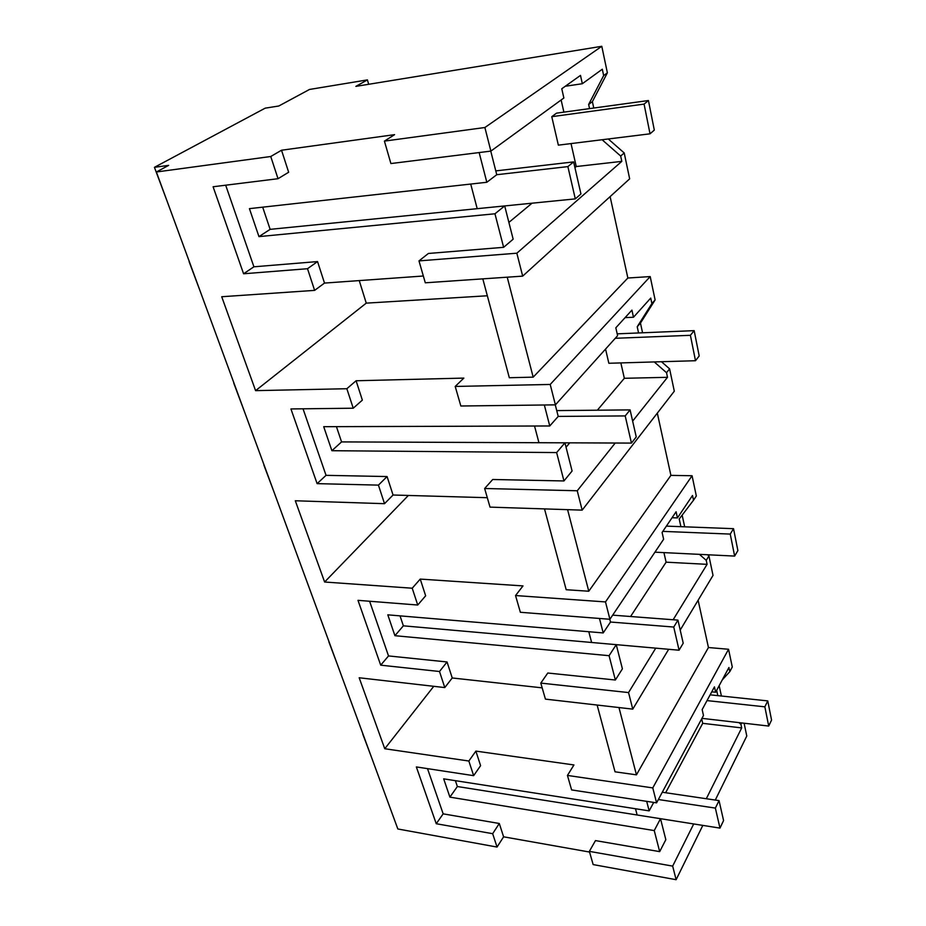 <?xml version="1.0" encoding="UTF-8"?>
<svg xmlns="http://www.w3.org/2000/svg" width="926" height="926" viewBox="0 0 926 926"><rect width="100%" height="100%" fill="white"/><g stroke="black" fill="none" stroke-linecap="round" stroke-linejoin="round"><path stroke-width="1.39" d="M744.099 723.218L746.784 736.008L715.289 800.052M702.822 825.402L676.119 879.7L593.161 864.583L589.353 851.364L672.67 866.111L693.713 823.955M589.549 852.047L503.605 836.815L499.299 823.492L443.16 813.85L427.511 768.638M497.042 847.058L492.667 833.689L436.25 823.723L416.353 766.936L473.649 775.664L468.845 761.022L384.765 748.74L359.172 677.763L444.781 687.578L439.514 671.5L380.702 665.169L357.992 600.337L417.73 605.025L412.22 588.218L324.621 582.014L295.313 500.769L384.522 503.686L378.433 485.12L317.109 483.638L290.938 408.945L353.234 408.216L346.845 388.723L255.588 390.645L221.708 296.737L314.62 290.382L307.513 268.714L243.584 273.772L213.096 186.763L278.02 178.706L270.751 156.506L156.378 171.993L397.844 828.978L497.042 847.058L503.605 836.815M393.168 816.269L386.107 797.066M741.668 722.94L740.95 724.375L741.691 727.905L702.707 723.333L665.632 792.737M706.307 798.733L741.691 727.905M676.119 879.7L672.67 866.111M646.695 801.349L649.161 810.875L443.681 778.847L449.909 797.136L654.242 830.576L659.682 851.631L595.476 840.6L589.353 851.364M473.649 775.664L480.594 765.675L475.883 751.102L573.946 764.957L567.441 775.432L652.784 787.91L728.554 649.265L708.436 647.529L636.451 774.842L618.973 707.557M492.667 833.689L499.299 823.492M156.378 171.993L168.671 165.36L154.434 167.328L265.195 108.157L278.819 105.992L309.504 89.452L367.414 79.891L368.675 84.278M593.774 108.041L592.385 101.628L607.375 72.841L601.796 46.3L355.873 86.373L367.414 79.891M522.669 276.133L516.847 253.203L418.98 260.901L425.3 282.8L522.669 276.133L629.657 178.845L624.217 152.964L608.278 138.981M610.118 196.625L627.863 278.02L533.179 377.148L507.228 277.198M642.563 332.793L640.456 323.093L655.11 299.931L650.202 276.573L627.863 278.02M582.165 510.133L577.245 490.768L484.645 488.5L490.028 507.124L582.165 510.133L674.302 391.2L669.602 368.861L661.477 361.719M657.321 413.112L670.899 475.374L588.774 591.228L567.592 509.659M609.91 619.274L520.366 612.283L515.539 595.545L605.5 601.923L609.91 619.274L663.629 539.233L662.09 532.45L676.096 511.765L677.45 517.923L692.509 495.491L693.516 500.225L696.329 496L692.069 475.744L670.899 475.374M684.684 526.813L682.149 515.145M680.205 630.074L713.02 575.405L708.934 555.936L707.591 554.755M698.123 600.233L708.436 647.529M567.441 775.432L571.62 789.936L656.58 802.854L703.482 715.509L702.151 709.605L714.455 686.861L715.636 692.231L728.912 667.519L729.792 671.674L732.281 667.009L728.554 649.265M721.412 696.016L719.155 685.668M740.95 724.375L738.96 722.627M701.688 718.854L702.707 723.333M722.222 679.95L729.792 671.674M716.655 690.333L717.812 695.634M659.682 851.631L665.84 839.674L660.504 818.7L654.242 830.576M468.857 761.022L475.883 751.102M436.25 823.723L443.16 813.85M660.504 818.7L637.146 814.996L635.491 808.745L637.146 814.996L457.363 786.521L449.909 797.136M455.395 780.676L457.363 786.521M649.161 810.875L653.721 802.414M597.131 705.045L615.038 771.809L636.451 774.842M384.765 748.74L433.762 686.316M668.676 649.3L632.759 709.131L545.426 699.118L540.796 683.099L628.546 692.567L655.747 648.154M542.173 687.856L452.235 677.971L447.05 661.963L439.514 671.5M444.781 687.578L452.235 677.971M380.702 665.169L388.526 655.932L447.05 661.963M388.526 655.932L369.613 601.252M417.73 605.025L425.647 595.812L420.242 579.086L412.22 588.218M692.069 475.744L605.5 601.923M544.511 508.906L566.191 589.723L588.774 591.228M324.621 582.014L408.378 495.445M515.539 595.545L522.993 585.915L420.242 579.086M487.308 497.702L393.052 495.016L387.08 476.554L378.433 485.12M384.522 503.686L393.052 495.016M317.109 483.638L326.045 475.339L387.08 476.554M326.045 475.339L303.034 408.806M353.234 408.216L362.355 400.125L356.093 380.76L346.845 388.723M550.206 384.452L555.403 404.859L460.847 406.005L455.21 386.443L550.206 384.452L650.202 276.573M482.805 278.865L509.323 377.727L533.179 377.148M255.588 390.645L366.256 303.138L487.342 295.776M455.21 386.443L463.857 378.097L356.093 380.76M359.242 280.59L366.256 303.138M423.344 276.006L324.505 283.078L317.549 261.572L307.513 268.714M314.62 290.382L324.505 283.078M243.584 273.772L253.909 266.804L317.549 261.572M253.909 266.804L225.678 185.2M278.02 178.706L288.657 172.248L281.527 150.232L270.751 156.506M601.796 46.3L484.888 127.51L384.417 141.111L394.58 134.652L281.527 150.232M154.434 167.328L167.247 201.567M200.271 291.424L189.112 261.653M371.465 757.225L362.818 734.191M245.02 413.181L233.757 383.121M273.564 490.849L263.887 465.072M312.444 596.645L302.825 570.462M337.377 664.451L328.892 641.903M484.888 127.51L490.884 151.1L563.865 98.006L561.781 88.757L580.498 75.388L582.327 83.722L602.305 69.218L603.659 75.585L607.375 72.841M592.385 101.628L588.647 104.476L603.659 75.585M588.647 104.476L589.549 108.62M624.217 152.964L620.675 156.031L602.108 139.745M620.675 156.031L621.809 161.367L576.25 166.541L574.93 167.629M516.847 253.203L621.809 161.367M555.403 404.859L617.607 335.675L615.825 327.804L631.926 310.117L633.477 317.236L650.735 298.079L651.892 303.543L655.11 299.931M640.456 323.093L637.215 326.751L651.892 303.543M637.215 326.751L638.57 332.955M669.602 368.861L666.523 372.703L654.265 361.939M666.523 372.703L667.496 377.31L624.344 378.294L597.351 410.206M577.245 490.768L615.223 443.022M632.643 421.122L667.496 377.31M680.899 526.674L679.209 518.988L693.516 500.225M708.934 555.936L706.225 560.334L699.443 554.361M632.759 709.131L628.546 692.567M706.225 560.334L707.082 564.339L666.107 562.175L630.583 616.508M673.133 619.76L707.082 564.339M656.58 802.854L652.784 787.91M715.636 692.231L711.77 691.826M540.796 683.099L547.787 673.028L615.362 680.008L609.077 655.689L394.916 635.699L403.366 625.826L616.253 644.658L609.077 655.689M599.469 618.464L603.208 632.933L387.809 614.841L394.916 635.699M484.657 488.5L492.713 479.494L563.957 480.953L556.63 452.571L331.89 450.707L341.567 441.91L564.929 442.825L556.63 452.571M544.338 404.986L549.755 425.972L323.706 426.689L331.89 450.707M418.98 260.901L428.391 253.469L503.628 247.323L494.959 213.779L258.956 236.616L270.137 229.347L504.693 205.931L494.959 213.779M479.147 152.559L486.821 182.272L249.43 208.639L258.956 236.616M490.884 151.1L390.899 163.555L384.417 141.111M582.327 83.722L565.277 86.257M561.133 99.996L563.888 112.139M571.029 143.576L576.25 166.541M532.045 203.199L508.883 222.402M503.628 247.323L513.154 239.186L504.693 205.931M633.477 317.236L625.073 317.641M620.848 362.911L624.344 378.294M569.756 442.836L566.052 447.223M563.957 480.953L572.094 470.998L564.929 442.825M677.45 517.923L672.056 517.727M663.93 552.614L666.107 562.175M615.362 680.008L622.399 668.838L616.253 644.658M400.02 615.859L403.366 625.826M603.208 632.933L610.5 622.029L609.794 619.262M336.439 426.643L341.567 441.91M549.755 425.972L558.216 416.411L555.276 404.859M262.683 207.158L270.137 229.347M486.821 182.272L496.753 174.713L490.757 151.112M477.203 208.674L470.709 184.054L477.203 208.674L575.301 198.882L580.938 193.985L573.634 161.9L495.78 170.893M538.944 442.709L534.534 426.018L538.944 442.709L631.451 443.091L636.243 436.933L630.085 409.894L556.734 410.6M591.633 642.482L588.797 631.729L591.633 642.482L679.071 650.214L683.203 643.223L677.948 620.119L612.676 615.142M637.146 814.996L719.977 828.11L723.576 820.563L719.039 800.608L662.275 792.239M658.374 799.52L715.37 808.097L719.977 828.11M715.37 808.097L719.039 800.608M610.5 622.029L673.746 627.041L679.071 650.214M673.746 627.041L677.948 620.119M558.216 416.411L625.2 415.924L631.451 443.091M625.2 415.924L630.085 409.894M496.753 174.713L567.881 166.611L575.301 198.882M567.881 166.611L573.634 161.9M701.954 718.356L768.707 726.053L764.853 706.827L707.024 700.6M764.853 706.827L767.758 700.901L710.138 694.836M768.707 726.053L771.566 720.069L767.758 700.901M654.937 552.174L734.642 556.086L730.244 534.082L662.819 531.374M730.244 534.082L733.531 528.677L666.373 526.118M734.642 556.086L737.883 550.6L733.531 528.677M605.558 349.079L608.845 363.27L695.495 360.723L690.402 335.305L615.258 338.291M690.402 335.305L694.164 330.64L617.191 333.846M695.495 360.723L699.199 355.966L694.164 330.64M551.769 116.676L558.355 145.15L650.029 133.819L644.079 104.106L551.769 116.676L556.526 113.157L648.432 100.529L644.079 104.106M650.029 133.819L654.312 130.091L648.432 100.529"/></g></svg>
